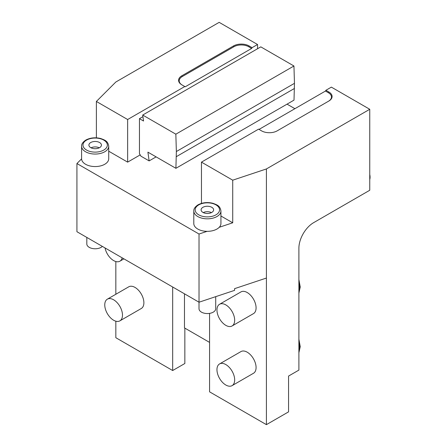 <?xml version="1.0" encoding="UTF-8"?>
<svg xmlns="http://www.w3.org/2000/svg" width="447" height="447" viewBox="0 0 447 447"><rect width="100%" height="100%" fill="white"/><g stroke="black" fill="none" stroke-linecap="round" stroke-linejoin="round"><path stroke-width="0.67" d="M184.477 293.819L184.477 327.914L209.576 342.402M288.555 376.067L298.892 370.099L298.892 248.219A20.88 12.052 -60 0 1 313.654 222.645L369.753 190.26L369.753 109.286L266.412 168.949L266.412 424.65L288.555 411.866L288.555 376.067M172.671 286.996L172.671 370.529L115.834 337.714L115.834 321.192M115.834 294.271L115.834 261.529M266.412 424.65L209.576 391.835L209.576 313.381M232.077 325.975L253.483 313.615A12.527 7.23 -120 0 0 256.081 307.882A12.527 7.23 -120 0 0 250.611 295.271A12.527 7.23 -120 0 0 240.955 291.919L219.55 304.278A12.527 7.23 60 0 1 229.205 307.631A12.527 7.23 60 0 1 234.675 320.236A12.527 7.23 -120 0 1 232.077 325.975A12.527 7.23 -120 0 1 222.427 322.617A12.527 7.23 -120 0 1 216.957 310.011A12.527 7.23 60 0 1 219.55 304.278M232.077 385.638L253.483 373.279A12.527 7.23 -120 0 0 256.081 367.546A12.527 7.23 -120 0 0 250.611 354.935A12.527 7.23 -120 0 0 240.955 351.582L219.55 363.942A12.527 7.23 60 0 1 229.205 367.294A12.527 7.23 60 0 1 234.675 379.9A12.527 7.23 -120 0 1 232.077 385.638A12.527 7.23 -120 0 1 222.427 382.28A12.527 7.23 -120 0 1 216.957 369.675A12.527 7.23 60 0 1 219.55 363.942M119.88 320.862L141.286 308.503A12.527 7.23 -120 0 0 143.884 302.77A12.527 7.23 -120 0 0 138.414 290.159A12.527 7.23 -120 0 0 128.758 286.806L107.353 299.166A12.527 7.23 60 0 1 117.008 302.518A12.527 7.23 60 0 1 122.478 315.124A12.527 7.23 -120 0 1 119.88 320.862A12.527 7.23 -120 0 1 110.23 317.504A12.527 7.23 -120 0 1 104.76 304.899A12.527 7.23 60 0 1 107.353 299.166M140.19 154.885L127.641 162.132L127.641 119.517L96.379 101.463L115.834 82.013L219.17 22.35L257.556 44.51L257.556 48.734M184.846 328.12L184.846 363.5L172.671 370.529M149.136 160.903L140.928 156.165L139.453 153.606L139.453 118.662L143.537 121.02L142.699 115.047L260.802 46.862L293.947 65.994L294.461 83.338L294.009 100.128L175.906 168.312L147.907 152.148L149.136 160.903L156.104 156.88M259.031 129.401L325.466 91.048L325.908 90.283L331.367 87.126L369.753 109.286M287.041 104.151L294.903 108.688M142.699 115.047L175.844 134.184L176.358 151.527L175.906 168.312M142.928 116.656L139.453 118.662M175.844 134.184L293.947 65.994M176.358 151.527L294.461 83.338M176.358 156.64L294.461 88.456M127.641 119.517L184.773 86.528L181.823 84.824A11.063 6.387 180 0 1 181.823 75.789L233.49 45.957A11.063 6.387 180 0 1 249.141 45.957L252.091 47.661L251.65 48.432L185.22 86.785L184.773 86.528M252.091 47.661L257.556 44.51M220.93 210.995C220.092 205.642 216.985 204.866 212.962 203.307C207.492 201.983 202.525 202.485 198.055 204.821C195.054 206.816 193.635 208.872 193.791 210.995A13.572 7.834 0 0 0 202.167 218.237A13.572 7.834 0 0 0 216.957 216.538A13.572 7.834 0 0 0 220.93 210.995L220.93 223.5A13.572 7.834 180 0 1 219.237 227.294L232.719 222.796L220.93 215.99M108.733 146.219C107.895 140.866 104.788 140.09 100.765 138.531C95.295 137.207 90.328 137.71 85.858 140.045C82.857 142.034 81.432 144.096 81.594 146.219A13.572 7.834 0 0 0 89.97 153.461A13.572 7.834 0 0 0 104.76 151.762A13.572 7.834 0 0 0 108.733 146.219L108.733 158.724A13.572 7.834 180 0 1 104.76 164.261A13.572 7.834 180 0 1 90.087 165.988A13.572 7.834 180 0 1 81.594 158.864L76.929 163.535L199.027 234.027L207.112 231.334A13.572 7.834 180 0 1 193.791 223.5L193.791 210.995M127.641 162.132L108.733 151.215M201.457 203.391L201.457 162.132L258.589 129.144L261.54 130.848A11.063 6.387 180 0 0 277.19 130.848L328.858 101.022A11.063 6.387 180 0 0 328.858 91.987L328.416 92.752A10.437 6.029 180 0 1 328.428 101.268M232.719 222.796L232.719 180.18L201.457 162.132M325.908 90.283L328.858 91.987M232.719 180.18L266.412 168.949M325.466 91.048L328.416 92.752M266.412 278.051L234.591 288.656L234.591 290.36L199.027 302.217L199.027 234.027M207.112 231.334A13.572 7.834 0 0 0 216.957 229.037A13.572 7.834 180 0 0 219.237 227.294M202.932 207.302A6.264 3.615 0 0 0 201.1 209.861A6.264 3.615 0 0 0 204.966 213.202A6.264 3.615 0 0 0 211.789 212.42A6.264 3.615 180 0 0 213.627 209.861A6.264 3.615 180 0 0 209.76 206.52A6.264 3.615 180 0 0 202.932 207.302M203.251 212.588A6.264 3.615 180 0 1 211.476 212.588M76.929 163.535L76.929 231.719L199.027 302.217M96.379 101.463L96.379 137.832M81.594 146.219L81.594 158.724A13.572 7.834 0 0 0 81.594 158.864M90.735 142.526A6.264 3.615 0 0 0 88.903 145.085A6.264 3.615 0 0 0 92.769 148.426A6.264 3.615 0 0 0 99.592 147.644A6.264 3.615 180 0 0 101.43 145.085A6.264 3.615 180 0 0 97.563 141.744A6.264 3.615 180 0 0 90.735 142.526M91.054 147.812A6.264 3.615 180 0 1 99.279 147.812M215.711 296.652L215.711 308.732A8.353 4.822 180 0 1 213.269 312.14A8.353 4.822 0 0 1 204.167 313.185A8.353 4.822 0 0 1 199.01 308.732L199.01 302.206M102.357 246.403A8.353 4.822 180 0 1 101.067 247.364A8.353 4.822 0 0 1 91.97 248.409A8.353 4.822 0 0 1 86.813 243.956L86.813 237.43M182.253 85.075A10.437 6.029 180 0 1 182.264 76.56L233.932 46.728A10.437 6.029 180 0 1 248.7 46.728L251.65 48.432M369.753 179.476A10.437 6.029 -120 0 0 370.071 177.18A10.437 6.029 60 0 0 369.753 174.503M105.039 247.951A12.527 7.23 -120 0 0 111.286 258.869A12.527 7.23 -120 0 0 119.88 261.199A12.527 7.23 -120 0 0 122.193 257.858M298.892 342.044A18.791 10.851 60 0 1 299.63 347.515A18.791 10.851 60 0 1 298.892 352.13M215.974 214.834A12.181 7.029 0 0 0 215.974 204.888A12.181 7.029 0 0 0 198.747 204.888A12.181 7.029 0 0 0 198.747 214.834A12.181 7.029 0 0 0 215.974 214.834M86.55 140.112A12.181 7.029 0 0 0 86.55 150.058A12.181 7.029 0 0 0 103.777 150.058A12.181 7.029 0 0 0 103.777 140.112A12.181 7.029 0 0 0 86.55 140.112M249.141 45.957L248.7 46.728M181.823 75.789L182.264 76.56M233.49 45.957L233.932 46.728M298.892 282.381A18.791 10.851 60 0 1 299.63 287.851A18.791 10.851 60 0 1 298.892 292.467M298.892 339.195L300.239 346.66L298.892 352.767M123.931 258.858L119.88 261.199M298.892 279.531L300.239 286.996L298.892 293.098"/></g></svg>
